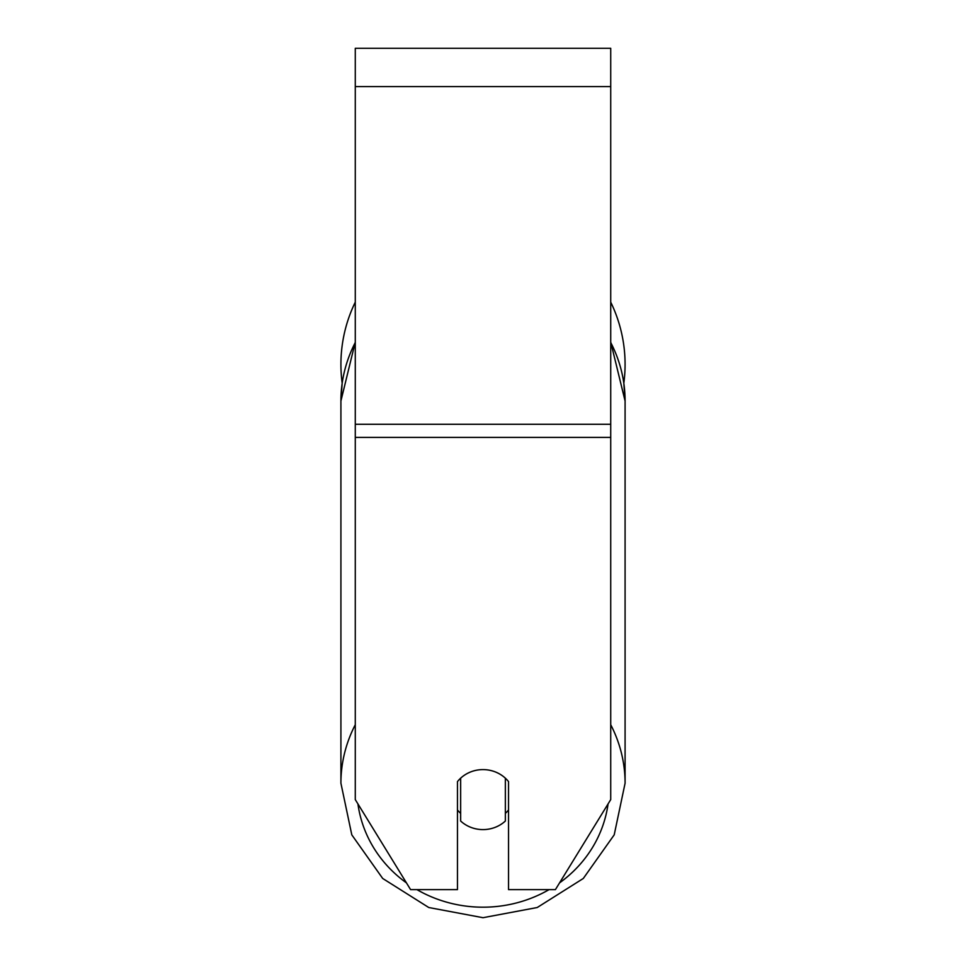<?xml version="1.0" encoding="UTF-8"?>
<svg xmlns="http://www.w3.org/2000/svg" width="966" height="966" viewBox="0 0 966 966"><rect width="100%" height="100%" fill="white"/><g stroke="black" fill="none" stroke-linecap="round" stroke-linejoin="round"><path stroke-width="1.45" d="M483 829.601A31.926 30.006 0 0 1 460.649 821.028L460.649 778.173A31.926 30.006 0 0 1 483 769.6A31.926 30.006 0 0 1 505.351 778.173L505.351 821.028A31.926 30.006 0 0 1 483 829.601M460.649 813.384A31.926 30.006 0 0 1 457.461 809.955M508.539 809.955A31.926 30.006 0 0 1 505.351 813.384M610.717 437.393L610.717 48.3L355.283 48.3L355.283 799.607L410.586 889.614L457.461 889.614L457.461 781.603A31.926 30.006 0 0 1 508.539 781.603L508.539 889.614L555.414 889.614L610.717 799.607L610.717 437.393L355.283 437.393M610.717 302.141A142.087 142.087 0 0 1 623.831 383.2L625.087 400.999L625.087 783.221A142.087 133.513 180 0 0 610.717 724.717M355.283 342.495A142.087 133.513 0 0 0 340.913 400.999L342.169 383.2A142.087 142.087 0 0 1 355.283 302.141M355.283 724.717A142.087 133.513 180 0 0 340.913 783.221L351.793 834.841L382.693 878.468L428.771 907.521L483 917.7L537.229 907.521L583.307 878.468L614.207 834.841L625.087 783.221L614.207 834.841L583.307 878.468L537.229 907.521L483 917.7L428.771 907.521L382.693 878.468L351.793 834.841L340.913 783.221L340.913 400.999L355.283 342.061M549.099 889.614A126.123 118.516 0 0 1 483 907.195A126.123 118.516 0 0 1 416.901 889.614M406.432 882.864A126.123 118.516 0 0 1 357.927 803.893M608.073 803.893A126.123 118.516 0 0 1 559.568 882.864M610.717 342.495A142.087 133.513 0 0 1 625.087 400.999L610.717 342.061M610.717 86.614L355.283 86.614M610.717 424.279L355.283 424.279M340.913 400.999L340.913 783.221"/></g></svg>
